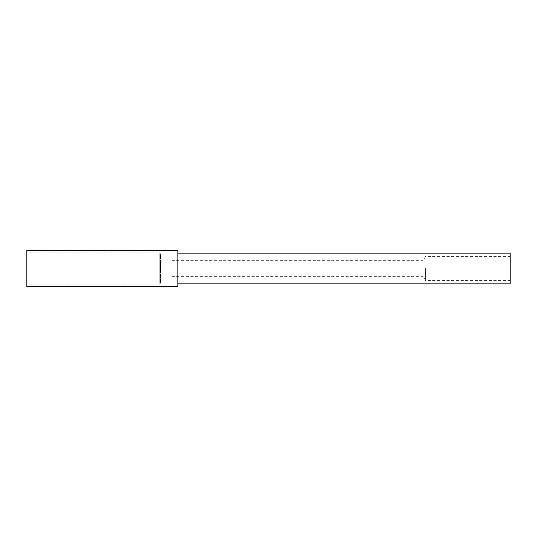 <?xml version="1.0" encoding="UTF-8"?>
<svg xmlns="http://www.w3.org/2000/svg" width="537" height="537" viewBox="0 0 537 537"><rect width="100%" height="100%" fill="white"/><g stroke="black" fill="none" stroke-linecap="round" stroke-linejoin="round"><path stroke-width="0.4" stroke-dasharray="2.69 2.01" d="M423.028 268.5L423.028 276.354L423.028 268.5M425.572 268.5L425.572 280.582L425.572 268.5M510.15 268.5L510.15 256.418L510.15 268.5M171.84 268.5L171.84 276.354L171.84 268.5M171.84 254.001L171.84 282.999L171.84 254.001L160.482 254.001L160.482 282.999L160.482 254.001L159.757 252.793L159.757 284.207L159.757 252.793L26.85 252.793L26.85 284.207L26.85 252.793M177.881 253.155L177.881 283.845L177.881 253.155M510.15 283.845L510.15 253.155M177.881 250.396L177.881 286.604M26.85 286.604L26.85 250.396M171.84 276.354L423.028 276.354L425.572 280.582L510.15 280.582M171.84 260.646L423.028 260.646L425.572 256.418L510.15 256.418M171.84 282.999L160.482 282.999L159.757 284.207L26.85 284.207"/><path stroke-width="0.81" d="M177.881 283.845L510.15 283.845L510.15 253.155L177.881 253.155M177.881 286.604L177.881 250.396L26.85 250.396L26.85 286.604L177.881 286.604"/></g></svg>
